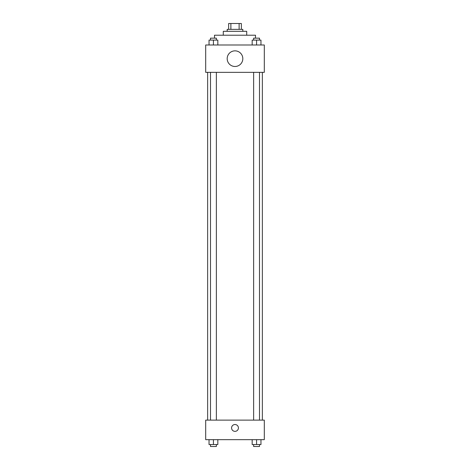 <?xml version="1.0" encoding="UTF-8"?>
<svg xmlns="http://www.w3.org/2000/svg" width="470" height="470" viewBox="0 0 470 470"><rect width="100%" height="100%" fill="white"/><g stroke="black" fill="none" stroke-linecap="round" stroke-linejoin="round"><path stroke-width="0.7" d="M230.888 29.363L230.888 23.5L228.649 23.5L228.649 29.363L228.649 23.5M230.888 23.5L241.351 23.5L241.351 29.363M239.113 29.363L239.113 23.5M227.186 31.314L227.186 29.363L242.814 29.363L242.814 31.314M223.279 35.221L223.279 31.314L246.721 31.314L246.721 35.221M214.484 38.152L214.484 35.221L255.516 35.221L255.516 38.152M205.696 44.991L264.305 44.991L264.305 72.345L205.696 72.345L205.696 44.991M235 66.481A7.814 7.814 0 0 1 228.232 54.761A7.814 7.814 0 0 1 241.768 54.761A7.814 7.814 0 0 1 235 66.481M205.696 420.121L264.305 420.121L264.305 439.662L205.696 439.662L205.696 420.121M235 431.36A3.419 3.419 0 0 1 232.039 426.231A3.419 3.419 0 0 1 237.961 426.231A3.419 3.419 0 0 1 235 431.36M252.173 439.662L252.173 444.544L260.968 444.544L260.968 439.662L260.968 444.544M256.573 444.544L256.573 439.662M259.499 444.544L259.499 446.5L253.641 446.5L253.641 444.544M209.033 439.662L209.033 444.544L217.827 444.544L217.827 439.662L217.827 444.544M213.427 444.544L213.427 439.662M216.359 444.544L216.359 446.5L210.501 446.5L210.501 444.544M252.173 44.991L252.173 40.109L260.968 40.109L260.968 44.991L260.968 40.109M256.573 44.991L256.573 40.109M259.499 40.109L259.499 38.152L253.641 38.152L253.641 40.109M209.033 44.991L209.033 40.109L217.827 40.109L217.827 44.991L217.827 40.109M213.427 44.991L213.427 40.109M216.359 40.109L216.359 38.152L210.501 38.152L210.501 40.109M262.354 420.121L262.354 72.345M207.646 420.121L207.646 72.345M253.641 72.345L253.641 420.121M259.499 72.345L259.499 420.121M216.359 420.121L216.359 72.345M210.501 420.121L210.501 72.345"/></g></svg>
